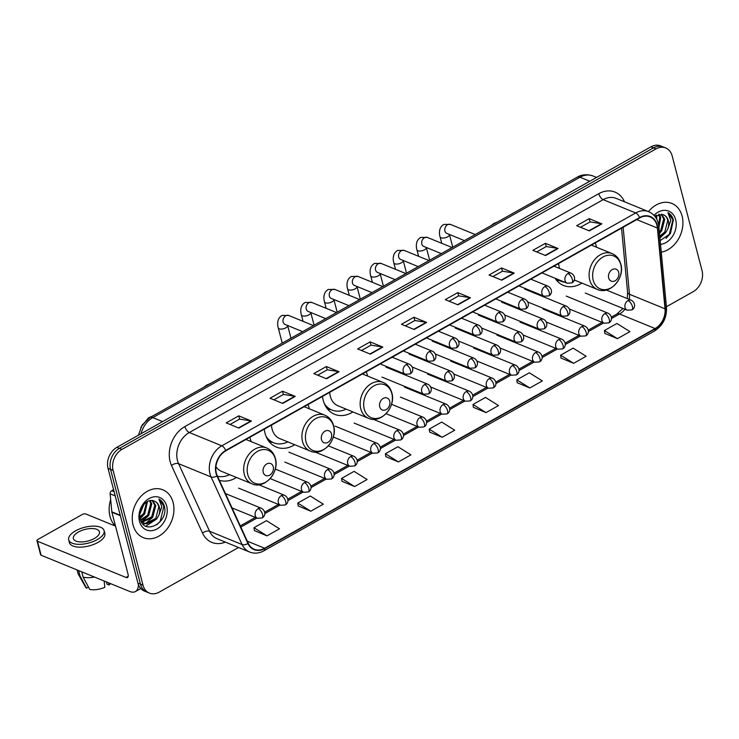<?xml version="1.0" encoding="UTF-8"?>
<svg xmlns="http://www.w3.org/2000/svg" width="739" height="739" viewBox="0 0 739 739"><rect width="100%" height="100%" fill="white"/><g stroke="black" fill="none" stroke-linecap="round" stroke-linejoin="round"><path stroke-width="1.11" d="M555.091 278.261A28.525 21.976 112.2 0 0 563.506 285.466A28.525 21.976 112.2 0 0 581.907 283.102M596.567 247.242A28.525 21.976 112.2 0 0 596.419 246.623A28.525 21.976 112.2 0 0 595.172 242.983M322.509 396.4A28.525 21.976 112.2 0 0 323.239 400.335A28.525 21.976 112.2 0 0 334.555 414.293A28.525 21.976 112.2 0 0 352.946 411.928M367.616 376.068A28.525 21.976 112.2 0 0 367.459 375.449A28.525 21.976 112.2 0 0 366.211 371.809M264.266 429.165A28.525 21.976 112.2 0 0 264.996 433.109A28.525 21.976 112.2 0 0 276.312 447.067A28.525 21.976 112.2 0 0 294.704 444.702M309.373 408.833A28.525 21.976 112.2 0 0 309.216 408.224A28.525 21.976 112.2 0 0 307.969 404.575M219.354 480.304A28.525 21.976 112.2 0 0 236.462 477.477M251.131 441.608A28.525 21.976 112.2 0 0 250.983 440.989A28.525 21.976 112.2 0 0 249.727 437.349M666.421 306.74L693.182 291.683A16.147 12.443 112.2 0 0 702.05 270.65L672.157 155.874A16.147 12.443 112.2 0 0 665.747 147.976L660.666 145.897A16.147 12.443 112.2 0 0 650.911 146.839L116.901 447.317A16.147 12.443 112.2 0 0 108.023 468.35L137.925 583.126A16.147 12.443 112.2 0 0 144.327 591.024L146.867 592.068A16.147 12.443 112.2 0 1 140.465 584.161A16.147 12.443 112.2 0 0 146.867 592.068L149.407 593.103A16.147 12.443 112.2 0 0 159.162 592.161L238.531 547.497M665.747 147.976A16.147 12.443 112.2 0 0 655.992 148.918L121.981 449.395A16.147 12.443 112.2 0 0 113.104 470.429L110.564 469.394L140.465 584.161L110.564 469.394A16.147 12.443 112.2 0 1 119.441 448.351A16.147 12.443 112.2 0 0 110.564 469.394L108.023 468.35M655.992 148.918L653.452 147.883L119.441 448.351L653.452 147.883A16.147 12.443 112.2 0 1 663.206 146.932A16.147 12.443 112.2 0 0 653.452 147.883L650.911 146.839M133.066 525.004A25.837 19.907 112.2 0 0 143.311 537.641A25.837 19.907 112.2 0 0 166.257 529.974A25.837 19.907 112.2 0 0 173.111 502.465A25.837 19.907 112.2 0 0 162.866 489.818A25.837 19.907 112.2 0 0 139.92 497.486A25.837 19.907 112.2 0 0 133.066 525.004A25.837 19.907 112.2 0 0 143.311 537.641A25.837 19.907 112.2 0 0 166.257 529.974A25.837 19.907 112.2 0 0 173.111 502.465A25.837 19.907 112.2 0 0 162.866 489.818A25.837 19.907 112.2 0 0 139.92 497.486A25.837 19.907 112.2 0 0 133.066 525.004M661.266 252.156A25.837 19.907 112.2 0 0 682.097 216.074A25.837 19.907 112.2 0 0 671.853 203.437A25.837 19.907 112.2 0 0 648.482 211.603A25.837 19.907 112.2 0 1 671.853 203.437L671.853 203.437A25.837 19.907 112.2 0 1 682.097 216.074A25.837 19.907 112.2 0 1 661.266 252.156M216.37 473.237A17.219 13.274 -67.8 0 1 225.838 450.79L639.697 217.931A17.219 13.274 -67.8 0 1 650.108 216.915A17.219 13.274 -67.8 0 1 657.405 228.055L665.035 308.819A17.219 13.274 -67.8 0 1 655.105 328.55L264.636 548.255A17.219 13.274 -67.8 0 1 254.225 549.262A17.219 13.274 -67.8 0 1 248.276 543.313L217.257 475.713A17.219 13.274 -67.8 0 1 216.37 473.237M216.037 473.422A17.653 13.598 112.2 0 0 216.943 475.962L247.962 543.562A17.653 13.598 112.2 0 0 264.728 548.624L655.197 328.929A17.653 13.598 112.2 0 0 665.377 308.699L657.756 227.935A17.653 13.598 112.2 0 0 639.595 217.552L225.737 450.421A17.653 13.598 112.2 0 0 216.037 473.422M580.521 227.279L590.073 221.903L601.454 223.732A4.305 1.968 60.6 0 1 601.879 223.852L589.177 218.661L576.66 225.7L589.362 230.891L601.879 223.852M590.027 221.931L589.177 218.661M536.717 251.925L546.269 246.549L557.64 248.378A4.305 1.968 60.6 0 1 558.074 248.498L545.373 243.307L532.856 250.345L545.558 255.546L558.074 248.498M546.223 246.577L545.373 243.307M492.904 276.58L502.465 271.195L513.836 273.024A4.305 1.968 60.6 0 1 514.261 273.153L501.559 267.952L489.052 275L501.744 280.192L514.261 273.153M502.418 271.222L501.559 267.952M449.1 301.226L458.66 295.849L470.032 297.669A4.305 1.968 60.6 0 1 470.457 297.799L457.755 292.607L445.238 299.646L457.94 304.837L470.457 297.799M458.614 295.877L457.755 292.607M230.069 424.463L239.63 419.087L251.001 420.916A4.305 1.968 60.6 0 1 251.426 421.036L238.725 415.845L226.208 422.884L238.909 428.084L251.426 421.036M239.584 419.115L238.725 415.845M273.883 399.817L283.434 394.441L294.806 396.27A4.305 1.968 60.6 0 1 295.231 396.39L282.538 391.199L270.021 398.238L282.723 403.429L295.231 396.39M283.388 394.469L282.538 391.199M317.687 375.172L327.238 369.786L338.619 371.615A4.305 1.968 60.6 0 1 339.044 371.745L326.342 366.544L313.826 373.592L326.527 378.784L339.044 371.745M327.192 369.814L326.342 366.544M361.491 350.517L371.052 345.141L382.423 346.97A4.305 1.968 60.6 0 1 382.848 347.09L370.147 341.898L357.63 348.937L370.331 354.138L382.848 347.09M370.996 345.168L370.147 341.898M405.295 325.871L414.856 320.495L426.227 322.324A4.305 1.968 60.6 0 1 426.652 322.444L413.951 317.253L401.434 324.292L414.136 329.483L426.652 322.444M414.801 320.523L413.951 317.253M113.104 470.429L143.006 585.205A16.147 12.443 112.2 0 0 149.407 593.103M517.226 382.71L529.826 387.966L542.334 380.927L529.318 372.779L516.801 379.818L517.245 382.82M561.04 358.064L573.63 363.32L586.147 356.272L573.122 348.124L560.605 355.173L561.049 358.175M604.844 333.409L617.434 338.665L629.951 331.626L616.926 323.479L604.419 330.527L604.862 333.529M385.813 456.656L398.404 461.912L410.921 454.864L397.905 446.716L385.388 453.764L385.832 456.767M342.009 481.301L354.6 486.558L367.117 479.519L354.092 471.371L341.584 478.41L342.028 481.412M298.205 505.947L310.796 511.203L323.312 504.164L310.288 496.017L297.771 503.056L298.214 506.067M254.392 530.602L266.982 535.858L279.499 528.81L266.483 520.662L253.967 527.711L254.41 530.713M473.422 407.355L486.013 412.611L498.529 405.572L485.514 397.425L472.997 404.464L473.44 407.475M442.208 437.266L454.725 430.218L441.71 422.071L429.193 429.119L429.636 432.121L442.208 437.266L429.193 429.119M398.404 461.912L385.388 453.764M354.6 486.558L341.584 478.41M310.796 511.203L297.771 503.056M266.982 535.858L253.967 527.711M486.013 412.611L472.997 404.464M529.826 387.966L516.801 379.818M573.63 363.32L560.605 355.173M617.434 338.665L604.419 330.527M110.674 499.555A26.909 20.738 112.2 0 0 110 516.376A26.909 20.738 112.2 0 0 115.543 526.196M147.477 501.513L144.687 513.873L139.994 517.808M146.691 501.966L143.68 513.466L139.874 516.912M150.285 500.589L151.726 504.016L148.724 515.526L140.724 520.496M149.629 500.719L150.719 503.601L147.717 515.111L140.521 519.942M152.705 500.617L155.763 505.661L152.751 517.171L142.35 522.168M152.123 500.534L154.756 505.254L151.744 516.764L141.906 521.808M154.017 500.996C146.784 497.596 137.417 509.587 140.198 518.806C143.828 535.858 167.947 523.175 164.575 507.213L164.391 506.409C163.458 502.973 161.638 500.515 158.931 499.037L161.823 506.778L158.903 515.138A12.166 9.376 112.2 0 0 159.338 507.13A12.166 9.376 112.2 0 0 154.516 501.181A12.166 9.376 112.2 0 0 154.017 500.996C156.52 501.901 158.109 503.869 158.783 506.899L155.781 518.409L145.675 523.443L143.763 523.046M158.903 515.138L156.788 518.824L146.682 523.849L144.262 523.267L140.789 520.653M144.262 523.267L141.269 521.706M143.846 504.404L139.828 514.233M139.486 521.383A17.542 13.514 112.2 0 0 157.047 528.939A17.542 13.514 112.2 0 0 166.691 506.076A17.542 13.514 112.2 0 0 149.13 498.52A17.542 13.514 112.2 0 0 139.486 521.383M158.931 499.037L163.919 506.215L160.206 521.309L156.973 524.662M156.613 519.037L145.86 526.223M152.585 517.392L145.601 523.434M145.241 523.6L143.154 524.311M148.548 515.739L141.768 521.688M144.521 514.095L140.142 518.602M113.584 489.671L111.681 490.742L114.12 491.731M138.433 584.715A21.523 9.838 60.6 0 1 135.394 591.56A21.523 9.838 60.6 0 1 129.704 591.459L41.116 555.229A2.688 1.192 165.4 0 1 40.599 554.73L36.95 540.736A2.688 1.192 -14.6 0 0 37.467 541.234L126.055 577.464A5.385 2.457 -119.4 0 0 127.477 577.492A5.385 2.457 -119.4 0 0 128.013 574.092L111.903 512.247A2.688 2.069 -67.8 0 1 111.829 511.822L110.129 493.828A2.688 2.069 -67.8 0 1 111.681 490.742M115.432 526.094L85.863 514.002A2.688 1.192 -14.6 0 0 82.186 514.529L37.966 539.405A2.688 1.192 -14.6 0 0 36.95 540.736M78.463 531.988A13.459 5.977 -14.6 0 0 73.383 538.62A13.459 5.977 -14.6 0 0 81.272 541.936A13.459 5.977 -14.6 0 0 94.343 538.482A13.459 5.977 -14.6 0 0 99.423 531.84A13.459 5.977 -14.6 0 0 91.534 528.524A13.459 5.977 -14.6 0 0 78.463 531.988M68.69 539.839L69.42 542.638A18.299 8.129 -14.6 0 0 80.145 547.146A18.299 8.129 -14.6 0 0 97.927 542.444A18.299 8.129 -14.6 0 0 104.836 533.419L104.107 530.62A18.299 8.129 -14.6 0 0 93.382 526.113A18.299 8.129 -14.6 0 0 75.609 530.814A18.299 8.129 -14.6 0 0 68.69 539.839A18.299 8.129 -14.6 0 0 79.415 544.347A18.299 8.129 -14.6 0 0 97.197 539.646A18.299 8.129 -14.6 0 0 104.107 530.62M104.144 581.002L104.809 587.311A13.995 6.217 -14.6 0 1 89.742 589.454L83.128 577.131L81.752 571.847M83.128 577.131A17.764 7.889 -14.6 0 0 94.49 577.057M106.453 581.953L107.035 584.161L108.984 584.955L108.772 582.895M108.984 584.955A13.995 6.217 -14.6 0 0 110.554 583.625M77.087 569.945L77.965 573.298A17.764 7.889 -14.6 0 0 78.316 574.157A17.764 7.889 -14.6 0 0 79.96 575.829L86.565 588.161L88.468 587.089M78.583 570.554L79.96 575.829M78.316 574.157L85.53 587.015A13.995 6.217 -14.6 0 0 86.565 588.161M273.245 466.715A6.457 4.979 112.2 0 0 266.779 463.935A6.457 4.979 112.2 0 0 263.232 472.35A6.457 4.979 112.2 0 0 269.698 475.14A6.457 4.979 112.2 0 0 273.245 466.715M217.488 476.221A25.56 19.694 112.2 0 0 229.617 474.669M215.936 466.66A19.371 14.928 112.2 0 0 221.534 471.371L251.971 483.814C264.359 489.708 279.739 472.48 275.361 458.42C273.957 453.367 271.047 449.875 266.64 447.945A19.371 14.928 112.2 0 0 249.431 453.7A19.371 14.928 112.2 0 0 244.286 474.336A19.371 14.928 112.2 0 0 251.971 483.814M331.488 433.95A6.457 4.979 112.2 0 0 325.021 431.17A6.457 4.979 112.2 0 0 321.474 439.585A6.457 4.979 112.2 0 0 327.94 442.365A6.457 4.979 112.2 0 0 331.488 433.95M271.49 425.11A19.371 14.928 112.2 0 0 272.091 429.119A19.371 14.928 112.2 0 0 279.776 438.596L310.214 451.049C322.601 456.942 337.982 439.714 333.603 425.655C332.199 420.593 329.289 417.101 324.883 415.179A19.371 14.928 112.2 0 0 307.673 420.925A19.371 14.928 112.2 0 0 302.528 441.562A19.371 14.928 112.2 0 0 310.214 451.049M267.324 438.92A25.56 19.694 112.2 0 0 272.349 442.245L273.624 442.763A25.56 19.694 112.2 0 0 287.859 441.904M266.04 436.25A25.56 19.694 112.2 0 0 273.624 442.763M389.73 401.175A6.457 4.979 112.2 0 0 383.264 398.395A6.457 4.979 112.2 0 0 379.717 406.81A6.457 4.979 112.2 0 0 386.183 409.591A6.457 4.979 112.2 0 0 389.73 401.175M329.733 392.335A19.371 14.928 112.2 0 0 330.333 396.344A19.371 14.928 112.2 0 0 338.019 405.822L368.456 418.274C380.844 424.168 396.224 406.94 391.846 392.88C390.441 387.818 387.532 384.335 383.116 382.405A19.371 14.928 112.2 0 0 365.916 388.16A19.371 14.928 112.2 0 0 360.771 408.796A19.371 14.928 112.2 0 0 368.456 418.274M325.566 406.145A25.56 19.694 112.2 0 0 330.592 409.48L331.857 409.997A25.56 19.694 112.2 0 0 346.101 409.129M324.273 403.485A25.56 19.694 112.2 0 0 331.857 409.997M618.691 272.349A6.457 4.979 112.2 0 0 612.225 269.569A6.457 4.979 112.2 0 0 608.677 277.984A6.457 4.979 112.2 0 0 615.134 280.765A6.457 4.979 112.2 0 0 618.691 272.349M558.684 263.509A19.371 14.928 112.2 0 0 559.284 267.518A19.371 14.928 112.2 0 0 559.562 268.46M556.079 278.668A25.56 19.694 112.2 0 0 559.552 280.654L560.818 281.171A25.56 19.694 112.2 0 0 564.688 282.187M557.354 279.185A25.56 19.694 112.2 0 0 560.818 281.171M573.907 280.82A25.56 19.694 112.2 0 0 575.053 280.303M656.463 215.132L656.869 219.465M655.669 215.576L655.909 217.774M659.262 214.199L660.712 217.626L658.92 227.298M658.606 214.328L659.705 217.22L658.698 225.321M661.691 214.227L664.74 219.28L661.738 230.79L659.474 233.136M661.109 214.144L663.733 218.864L660.731 230.374L659.354 231.926M660.176 240.609L670.43 233.598L673.377 220.019C672.435 216.582 670.615 214.125 667.917 212.647L670.8 220.388L667.88 228.757A12.166 9.376 112.2 0 0 668.324 220.739A12.166 9.376 112.2 0 0 663.502 214.79A12.166 9.376 112.2 0 0 662.994 214.606C665.506 215.511 667.095 217.478 667.77 220.518L664.758 232.028L659.751 236.11M667.88 228.757L665.765 232.434L659.825 236.905M660.527 244.323A17.542 13.514 112.2 0 0 675.668 219.695A17.542 13.514 112.2 0 0 654.006 215.345M662.994 214.606L654.763 216.204M667.917 212.647L672.906 219.825L669.183 234.919L665.959 238.281M665.599 232.656L659.927 238.004M661.562 231.002L659.511 233.515M589.787 181.231L580.013 177.24A10.762 4.914 -119.4 0 0 577.168 177.184C578.905 176.085 584.678 173.102 593.02 175.974A21.523 16.591 112.2 0 0 580.013 177.24L152.797 417.609A21.523 16.591 112.2 0 0 141.084 433.701M162.58 421.609L152.797 417.609A10.762 4.914 -119.4 0 0 149.952 417.563L577.168 177.184M137.925 583.126L143.006 585.205M116.901 447.317L121.981 449.395M225.377 542.121A26.909 20.738 -67.8 0 1 202.523 533.096L171.503 465.487A26.909 20.738 -67.8 0 1 184.907 426.551L598.775 193.683A5.385 2.457 -119.4 0 0 603.163 199.65L189.304 432.518A21.523 16.591 112.2 0 0 177.471 460.573A21.523 16.591 112.2 0 0 178.57 463.667L209.59 531.267A21.523 16.591 112.2 0 0 217.035 538.703L249.551 552.005A21.523 16.591 -67.8 0 1 242.106 544.569A5.385 2.78 -24.6 0 0 247.962 543.562M598.775 193.683A26.909 20.738 -67.8 0 1 624.51 201.802M616.169 198.385A21.523 16.591 112.2 0 0 603.163 199.65L635.679 212.952A21.523 16.591 -67.8 0 1 648.685 211.687L616.169 198.385M202.523 533.096A5.385 2.78 155.4 0 1 209.59 531.267L242.106 544.569L211.086 476.969A21.523 16.591 -67.8 0 1 209.987 473.865A21.523 16.591 -67.8 0 1 221.811 445.811A5.385 2.457 60.6 0 1 225.737 450.421M216.943 475.962A5.385 2.78 -24.6 0 1 211.086 476.969L178.57 463.667A5.385 2.78 155.4 0 0 171.503 465.487M249.551 552.005C254.299 553.834 259.112 553.419 263.98 550.767A5.385 2.457 -119.4 0 0 264.728 548.624M655.197 328.929A5.385 2.457 60.6 0 1 654.449 331.063C662.855 325.603 666.864 317.705 666.476 307.369L658.855 226.596C657.996 219.344 654.606 214.375 648.685 211.687M665.377 308.699A5.385 1.931 -5.4 0 0 666.476 307.369M657.756 227.935A5.385 1.931 -5.4 0 0 658.855 226.596M639.595 217.552A5.385 2.457 -119.4 0 0 635.679 212.952L221.811 445.811L189.304 432.518A5.385 2.457 -119.4 0 1 184.907 426.551M655.105 328.55L619.541 314.01A17.219 13.274 112.2 0 0 624.945 309.272M629.268 299.406A17.219 13.274 112.2 0 0 629.471 294.27L623.143 227.242M665.035 308.819L629.471 294.27A9.69 3.473 174.6 0 1 627.605 292.478L621.527 228.148M657.405 228.055L636.732 219.594M264.636 548.255L247.279 541.16M240.831 527.092L256.886 518.057M264.802 513.605L279.998 505.051M287.914 500.599L303.11 492.054M311.027 487.601L326.222 479.048M334.139 474.595L349.335 466.041M357.251 461.589L372.447 453.035M380.363 448.582L395.559 440.028M403.476 435.576L418.671 427.022M426.588 422.569L441.783 414.025M449.7 409.572L464.905 401.018M472.812 396.566L488.017 388.012M495.924 383.559L511.129 375.006M519.037 370.553L534.242 361.999M542.149 357.547L557.354 349.002M565.261 344.54L580.466 335.996M588.373 331.543L603.578 322.989M611.495 318.537L619.541 314.01A9.69 4.425 -119.4 0 0 616.973 313.964L622.977 308.468M426.227 322.324L413.766 329.335M382.423 346.97L369.953 353.981M338.619 371.615L326.148 378.627M294.806 396.27L282.344 403.282M251.001 420.916L238.54 427.927M470.032 297.669L457.57 304.69M513.836 273.024L501.375 280.035M557.64 248.378L545.179 255.389M601.454 223.732L588.983 230.744M128.198 576.254L126.055 577.464M120.365 515.702L111.903 512.247M37.467 541.234L41.116 555.229M111.829 511.822L120.245 515.268M115.201 495.897L110.129 493.828M275.342 459.039A17.801 13.718 112.2 0 0 257.532 451.372A17.801 13.718 112.2 0 0 247.75 474.567A17.801 13.718 112.2 0 0 265.569 482.234A17.801 13.718 112.2 0 0 275.342 459.039M333.585 426.264A17.801 13.718 112.2 0 0 315.775 418.597A17.801 13.718 112.2 0 0 305.992 441.793A17.801 13.718 112.2 0 0 323.811 449.46A17.801 13.718 112.2 0 0 333.585 426.264M268.58 440.878A25.8 19.879 112.2 0 0 272.589 442.347M391.827 393.499A17.801 13.718 112.2 0 0 374.008 385.832A17.801 13.718 112.2 0 0 364.235 409.027A17.801 13.718 112.2 0 0 382.054 416.685A17.801 13.718 112.2 0 0 391.827 393.499M326.823 408.113A25.8 19.879 112.2 0 0 330.832 409.572M620.788 264.673A17.801 13.718 112.2 0 0 602.969 257.006A17.801 13.718 112.2 0 0 593.195 280.192A17.801 13.718 112.2 0 0 611.005 287.859A17.801 13.718 112.2 0 0 620.788 264.673M612.077 253.579A19.371 14.928 112.2 0 0 594.867 259.334A19.371 14.928 112.2 0 0 589.722 279.961A19.371 14.928 112.2 0 0 597.408 289.448C609.795 295.341 625.185 278.113 620.797 264.054C619.393 258.992 616.492 255.5 612.077 253.579L591.376 245.117M555.783 279.287A25.8 19.879 112.2 0 0 559.793 280.746M406.191 364.586A5.385 4.148 112.2 0 0 403.235 371.597A5.385 4.148 112.2 0 0 405.369 374.23L410.053 373.943A5.385 2.457 -119.4 0 0 410.588 370.553A5.385 2.457 60.6 0 0 406.191 364.586A5.385 4.148 112.2 0 1 409.452 364.272C414.006 366.83 413.609 372.262 410.053 373.943M313.428 325.585L288.709 315.47A4.84 3.732 112.2 0 0 286.021 315.627A4.84 3.732 112.2 0 0 283.12 322.065A4.84 3.732 112.2 0 0 285.042 324.439L302.657 331.645M290.972 338.222L287.656 325.502A4.84 2.152 165.4 0 1 285.817 327.857A4.84 2.152 165.4 0 1 285.577 327.987A4.84 2.152 165.4 0 1 278.27 327.913C278.058 327.46 275.665 318.98 282.104 315.451L288.709 315.47M429.304 351.579A5.385 4.148 112.2 0 0 426.348 358.591A5.385 4.148 112.2 0 0 428.481 361.223L433.165 360.937A5.385 2.457 -119.4 0 0 433.701 357.547A5.385 2.457 60.6 0 0 429.304 351.579A5.385 4.148 112.2 0 1 432.564 351.265C437.118 353.824 436.721 359.256 433.165 360.937M336.541 312.579L311.821 302.463A4.84 3.732 112.2 0 0 309.133 302.63A4.84 3.732 112.2 0 0 306.232 309.059A4.84 3.732 112.2 0 0 308.154 311.433L308.117 311.415M314.084 325.215L310.768 312.505A4.84 2.152 165.4 0 1 308.93 314.851A4.84 2.152 165.4 0 1 308.69 314.98A4.84 2.152 165.4 0 1 301.383 314.906C301.17 314.454 298.778 305.974 305.216 302.445L311.821 302.463M452.425 338.573A5.385 4.148 112.2 0 0 449.46 345.584A5.385 4.148 112.2 0 0 451.603 348.226L456.277 347.93A5.385 2.457 -119.4 0 0 456.813 344.54A5.385 2.457 60.6 0 0 452.425 338.573A5.385 4.148 112.2 0 1 455.677 338.259C460.24 340.818 459.834 346.249 456.277 347.93M359.653 299.572L334.933 289.457A4.84 3.732 112.2 0 0 332.245 289.623A4.84 3.732 112.2 0 0 329.354 296.062A4.84 3.732 112.2 0 0 331.266 298.427L331.229 298.408M337.196 312.209L333.88 299.498A4.84 2.152 165.4 0 1 332.042 301.845A4.84 2.152 165.4 0 1 331.802 301.974A4.84 2.152 165.4 0 1 324.495 301.9C324.282 301.447 321.89 292.967 328.328 289.448L334.933 289.457M475.537 325.566A5.385 4.148 112.2 0 0 472.581 332.587A5.385 4.148 112.2 0 0 474.715 335.22L479.389 334.924A5.385 2.457 -119.4 0 0 479.925 331.534A5.385 2.457 60.6 0 0 475.537 325.566A5.385 4.148 112.2 0 1 478.789 325.252C483.352 327.811 482.955 333.243 479.389 334.924M382.765 286.566L358.055 276.46A4.84 3.732 112.2 0 0 355.357 276.617A4.84 3.732 112.2 0 0 352.466 283.055A4.84 3.732 112.2 0 0 354.387 285.42L354.341 285.402M360.309 299.203L356.992 286.492A4.84 2.152 165.4 0 1 355.154 288.838A4.84 2.152 165.4 0 1 354.914 288.977A4.84 2.152 165.4 0 1 347.607 288.894C347.395 288.441 345.011 279.97 351.441 276.441L358.055 276.46M498.649 312.569A5.385 4.148 112.2 0 0 495.693 319.581A5.385 4.148 112.2 0 0 497.827 322.213L502.502 321.918A5.385 2.457 -119.4 0 0 503.037 318.527A5.385 2.457 60.6 0 0 498.649 312.569A5.385 4.148 112.2 0 1 501.901 312.246C506.464 314.805 506.067 320.246 502.502 321.918M405.877 273.559L381.167 263.453A4.84 3.732 112.2 0 0 378.47 263.611A4.84 3.732 112.2 0 0 375.578 270.049A4.84 3.732 112.2 0 0 377.5 272.414L377.453 272.405M383.421 286.196L380.105 273.485A4.84 2.152 165.4 0 1 378.266 275.841A4.84 2.152 165.4 0 1 378.026 275.97A4.84 2.152 165.4 0 1 370.719 275.887C370.507 275.435 368.124 266.964 374.553 263.435L381.167 263.453M521.762 299.563A5.385 4.148 112.2 0 0 518.806 306.574A5.385 4.148 112.2 0 0 520.94 309.207L525.614 308.92A5.385 2.457 -119.4 0 0 526.15 305.521A5.385 2.457 60.6 0 0 521.762 299.563A5.385 4.148 112.2 0 1 525.013 299.249C529.577 301.798 529.179 307.239 525.614 308.92M428.989 260.553L404.279 250.447A4.84 3.732 112.2 0 0 401.591 250.604A4.84 3.732 112.2 0 0 398.69 257.043A4.84 3.732 112.2 0 0 400.612 259.417L400.566 259.398M406.533 273.199L403.217 260.479A4.84 2.152 165.4 0 1 401.379 262.835A4.84 2.152 165.4 0 1 401.138 262.964A4.84 2.152 165.4 0 1 393.832 262.881C393.619 262.437 391.236 253.957 397.665 250.429L404.279 250.447M544.874 286.556A5.385 4.148 112.2 0 0 541.918 293.568A5.385 4.148 112.2 0 0 544.052 296.2L548.726 295.914A5.385 2.457 -119.4 0 0 549.262 292.524A5.385 2.457 60.6 0 0 544.874 286.556A5.385 4.148 112.2 0 1 548.126 286.242C552.689 288.801 552.292 294.233 548.726 295.914M452.111 247.556L427.391 237.441A4.84 3.732 112.2 0 0 424.703 237.598A4.84 3.732 112.2 0 0 421.803 244.036A4.84 3.732 112.2 0 0 423.724 246.41L423.678 246.392M429.645 260.193L426.329 247.473A4.84 2.152 165.4 0 1 424.491 249.828A4.84 2.152 165.4 0 1 424.251 249.958A4.84 2.152 165.4 0 1 416.944 249.884C416.731 249.431 414.348 240.951 420.777 237.422L427.391 237.441M567.986 273.55A5.385 4.148 112.2 0 0 565.03 280.561A5.385 4.148 112.2 0 0 567.164 283.194L571.838 282.908A5.385 2.457 -119.4 0 0 572.374 279.518A5.385 2.457 60.6 0 0 567.986 273.55A5.385 4.148 112.2 0 1 571.238 273.236C575.801 275.795 575.404 281.226 571.838 282.908M475.223 234.549L450.504 224.434A4.84 3.732 112.2 0 0 447.816 224.601A4.84 3.732 112.2 0 0 444.915 231.03A4.84 3.732 112.2 0 0 446.836 233.404L446.79 233.385M452.758 247.186L449.441 234.475A4.84 2.152 165.4 0 1 447.603 236.822A4.84 2.152 165.4 0 1 447.363 236.951A4.84 2.152 165.4 0 1 440.065 236.877C439.844 236.425 437.46 227.945 443.89 224.416L450.504 224.434M424.657 384.585A5.385 4.148 112.2 0 0 421.701 391.596A5.385 4.148 112.2 0 0 423.835 394.229L428.509 393.942A5.385 2.457 -119.4 0 0 429.045 390.543A5.385 2.457 60.6 0 0 424.657 384.585A5.385 4.148 112.2 0 1 427.909 384.271C432.472 386.82 432.075 392.261 428.509 393.942M447.769 371.578A5.385 4.148 112.2 0 0 444.813 378.59A5.385 4.148 112.2 0 0 446.947 381.222L451.621 380.936A5.385 2.457 -119.4 0 0 452.157 377.546A5.385 2.457 60.6 0 0 447.769 371.578A5.385 4.148 112.2 0 1 451.021 371.264C455.584 373.823 455.187 379.255 451.621 380.936M470.882 358.572A5.385 4.148 112.2 0 0 467.926 365.583A5.385 4.148 112.2 0 0 470.059 368.216L474.734 367.93A5.385 2.457 -119.4 0 0 475.269 364.539A5.385 2.457 60.6 0 0 470.882 358.572A5.385 4.148 112.2 0 1 474.133 358.258C478.696 360.817 478.299 366.248 474.734 367.93M493.994 345.566A5.385 4.148 112.2 0 0 491.038 352.577A5.385 4.148 112.2 0 0 493.172 355.219L497.846 354.923A5.385 2.457 -119.4 0 0 498.382 351.533A5.385 2.457 60.6 0 0 493.994 345.566A5.385 4.148 112.2 0 1 497.245 345.252C501.809 347.81 501.411 353.242 497.846 354.923M517.106 332.559A5.385 4.148 112.2 0 0 514.15 339.58A5.385 4.148 112.2 0 0 516.284 342.212L520.958 341.917A5.385 2.457 -119.4 0 0 521.494 338.527A5.385 2.457 60.6 0 0 517.106 332.559A5.385 4.148 112.2 0 1 520.358 332.245C524.921 334.804 524.524 340.236 520.958 341.917M540.218 319.562A5.385 4.148 112.2 0 0 537.262 326.573A5.385 4.148 112.2 0 0 539.396 329.206L544.07 328.91A5.385 2.457 -119.4 0 0 544.606 325.52A5.385 2.457 60.6 0 0 540.218 319.562A5.385 4.148 112.2 0 1 543.47 319.239C548.033 321.798 547.636 327.238 544.07 328.91M563.33 306.556A5.385 4.148 112.2 0 0 560.374 313.567A5.385 4.148 112.2 0 0 562.508 316.2L567.183 315.913A5.385 2.457 -119.4 0 0 567.718 312.514A5.385 2.457 60.6 0 0 563.33 306.556A5.385 4.148 112.2 0 1 566.582 306.242C571.145 308.791 570.748 314.232 567.183 315.913M258.216 508.617A5.385 4.148 112.2 0 0 255.251 515.628A5.385 4.148 112.2 0 0 257.394 518.27L262.068 517.974A5.385 2.457 -119.4 0 0 262.604 514.584A5.385 2.457 60.6 0 0 258.216 508.617A5.385 4.148 112.2 0 1 261.467 508.303C266.022 510.861 265.624 516.293 262.068 517.974M281.328 495.61A5.385 4.148 112.2 0 0 278.363 502.631A5.385 4.148 112.2 0 0 280.506 505.264L285.18 504.968A5.385 2.457 -119.4 0 0 285.716 501.578A5.385 2.457 60.6 0 0 281.328 495.61A5.385 4.148 112.2 0 1 284.58 495.296C289.143 497.855 288.746 503.287 285.18 504.968M304.44 482.613A5.385 4.148 112.2 0 0 301.484 489.624A5.385 4.148 112.2 0 0 303.618 492.257L308.292 491.962A5.385 2.457 -119.4 0 0 308.828 488.571A5.385 2.457 60.6 0 0 304.44 482.613A5.385 4.148 112.2 0 1 307.692 482.29C312.255 484.849 311.858 490.29 308.292 491.962M327.553 469.607A5.385 4.148 112.2 0 0 324.597 476.618A5.385 4.148 112.2 0 0 326.73 479.251L331.405 478.964A5.385 2.457 -119.4 0 0 331.94 475.565A5.385 2.457 60.6 0 0 327.553 469.607A5.385 4.148 112.2 0 1 330.804 469.293C335.367 471.842 334.97 477.283 331.405 478.964M350.665 456.6A5.385 4.148 112.2 0 0 347.709 463.612A5.385 4.148 112.2 0 0 349.843 466.244L354.517 465.958A5.385 2.457 -119.4 0 0 355.053 462.568A5.385 2.457 60.6 0 0 350.665 456.6A5.385 4.148 112.2 0 1 353.916 456.286C358.48 458.845 358.082 464.277 354.517 465.958M373.777 443.594A5.385 4.148 112.2 0 0 370.821 450.605A5.385 4.148 112.2 0 0 372.955 453.238L377.629 452.952A5.385 2.457 -119.4 0 0 378.165 449.561A5.385 2.457 60.6 0 0 373.777 443.594A5.385 4.148 112.2 0 1 377.029 443.28C381.592 445.839 381.195 451.27 377.629 452.952M396.889 430.588A5.385 4.148 112.2 0 0 393.933 437.608A5.385 4.148 112.2 0 0 396.067 440.241L400.741 439.945A5.385 2.457 -119.4 0 0 401.277 436.555A5.385 2.457 60.6 0 0 396.889 430.588A5.385 4.148 112.2 0 1 400.141 430.274C404.704 432.832 404.307 438.264 400.741 439.945M420.001 417.581A5.385 4.148 112.2 0 0 417.045 424.602A5.385 4.148 112.2 0 0 419.179 427.234L423.853 426.939A5.385 2.457 -119.4 0 0 424.389 423.549A5.385 2.457 60.6 0 0 420.001 417.581A5.385 4.148 112.2 0 1 423.253 417.267C427.816 419.826 427.419 425.258 423.853 426.939M443.114 404.584A5.385 4.148 112.2 0 0 440.158 411.595A5.385 4.148 112.2 0 0 442.291 414.228L446.966 413.932A5.385 2.457 -119.4 0 0 447.501 410.542A5.385 2.457 60.6 0 0 443.114 404.584A5.385 4.148 112.2 0 1 446.365 404.261C450.929 406.819 450.531 412.26 446.966 413.932M466.226 391.578A5.385 4.148 112.2 0 0 463.27 398.589A5.385 4.148 112.2 0 0 465.404 401.222L470.078 400.935A5.385 2.457 -119.4 0 0 470.614 397.536A5.385 2.457 60.6 0 0 466.226 391.578A5.385 4.148 112.2 0 1 469.477 391.264C474.041 393.822 473.644 399.254 470.078 400.935M489.338 378.571A5.385 4.148 112.2 0 0 486.382 385.582A5.385 4.148 112.2 0 0 488.516 388.215L493.19 387.929A5.385 2.457 -119.4 0 0 493.726 384.539A5.385 2.457 60.6 0 0 489.338 378.571A5.385 4.148 112.2 0 1 492.59 378.257C497.153 380.816 496.756 386.248 493.19 387.929M512.45 365.565A5.385 4.148 112.2 0 0 509.494 372.576A5.385 4.148 112.2 0 0 511.628 375.209L516.302 374.922A5.385 2.457 -119.4 0 0 516.838 371.532A5.385 2.457 60.6 0 0 512.45 365.565A5.385 4.148 112.2 0 1 515.702 365.251C520.265 367.81 519.868 373.241 516.302 374.922M535.563 352.558A5.385 4.148 112.2 0 0 532.607 359.579A5.385 4.148 112.2 0 0 534.74 362.212L539.424 361.916A5.385 2.457 -119.4 0 0 539.96 358.526A5.385 2.457 60.6 0 0 535.563 352.558A5.385 4.148 112.2 0 1 538.814 352.244C543.377 354.803 542.98 360.235 539.424 361.916M558.675 339.561A5.385 4.148 112.2 0 0 555.719 346.573A5.385 4.148 112.2 0 0 557.853 349.205L562.536 348.91A5.385 2.457 -119.4 0 0 563.072 345.519A5.385 2.457 60.6 0 0 558.675 339.561A5.385 4.148 112.2 0 1 561.926 339.238C566.49 341.797 566.092 347.228 562.536 348.91M581.787 326.555A5.385 4.148 112.2 0 0 578.831 333.566A5.385 4.148 112.2 0 0 580.965 336.199L585.648 335.912A5.385 2.457 -119.4 0 0 586.184 332.513A5.385 2.457 60.6 0 0 581.787 326.555A5.385 4.148 112.2 0 1 585.039 326.241C589.602 328.79 589.205 334.231 585.648 335.912M604.899 313.548A5.385 4.148 112.2 0 0 601.943 320.56A5.385 4.148 112.2 0 0 604.077 323.192L608.76 322.906A5.385 2.457 -119.4 0 0 609.296 319.516A5.385 2.457 60.6 0 0 604.899 313.548A5.385 4.148 112.2 0 1 608.16 313.234C612.714 315.793 612.317 321.225 608.76 322.906M628.021 300.542A5.385 4.148 112.2 0 0 625.055 307.553A5.385 4.148 112.2 0 0 627.199 310.186L631.873 309.9A5.385 2.457 -119.4 0 0 632.408 306.509A5.385 2.457 60.6 0 0 628.021 300.542A5.385 4.148 112.2 0 1 631.272 300.228C635.826 302.787 635.429 308.218 631.873 309.9M138.396 435.216L142.165 424.971L149.952 417.563M593.02 175.974L596.567 177.425M263.98 550.767L654.449 331.063M240.286 525.909L255.352 517.439M264.691 512.182L278.464 504.432M287.804 499.176L301.577 491.426M310.916 486.17L324.689 478.419M334.028 473.163L347.81 465.413M357.149 460.157L370.923 452.407M380.262 447.16L394.035 439.409M403.374 434.153L417.147 426.403M426.486 421.147L440.259 413.397M449.598 408.14L463.371 400.39M472.711 395.134L486.484 387.384M495.823 382.128L509.596 374.377M518.935 369.13L532.708 361.38M542.047 356.124L555.82 348.374M565.159 343.118L578.933 335.367M588.272 330.111L602.045 322.361M611.384 317.105L616.973 313.964M627.272 298.593L627.605 292.478M140.77 588.53L135.394 591.56M152.271 416.26L148.521 417.784L140.659 427.632M245.939 439.483L266.64 447.945M210.513 383.486L206.763 385.01L203.521 387.421M304.182 406.709L324.883 415.179M272.673 442.384L269.319 441.839M268.756 350.72L265.005 352.244L261.763 354.655M362.424 373.943L383.116 382.405M330.915 409.609L327.562 409.064M497.707 221.894L493.966 223.409L490.714 225.829M574.286 279.989L597.408 289.448M559.876 280.783L556.522 280.238M392.169 357.205L409.452 364.272M380.206 363.939L405.369 374.23M278.27 327.913L282.233 343.136M415.281 344.198L432.564 351.265M325.77 318.638L308.154 311.433M403.318 350.933L428.481 361.223M301.383 314.906L303.064 321.336M438.393 331.192L455.677 338.259M348.882 305.632L331.266 298.427M426.431 337.926L451.603 348.226M324.495 301.9L326.176 308.339M461.505 318.186L478.789 325.252M371.994 292.626L354.387 285.42M449.543 324.92L474.715 335.22M347.607 288.894L349.288 295.332M484.618 305.179L501.901 312.246M395.106 279.619L377.5 272.414M472.655 311.913L497.827 322.213M370.719 275.887L372.401 282.326M507.739 292.182L525.013 299.249M418.219 266.613L400.612 259.417M495.767 298.916L520.94 309.207M393.832 262.881L395.513 269.319M530.851 279.176L548.126 286.242M441.331 253.616L423.724 246.41M518.88 285.91L544.052 296.2M416.944 249.884L418.625 256.313M553.964 266.169L571.238 273.236M464.443 240.609L446.836 233.404M541.992 272.903L567.164 283.194M440.065 236.877L441.737 243.307M385.998 367.126L427.909 384.271M381.915 377.084L423.835 394.229M409.11 354.12L451.021 371.264M412.334 367.071L446.947 381.222M432.223 341.113L474.133 358.258M435.447 354.064L470.059 368.216M455.335 328.107L497.245 345.252M458.559 341.058L493.172 355.219M478.447 315.11L520.358 332.245M481.671 328.051L516.284 342.212M501.559 302.103L543.47 319.239M504.783 315.045L539.396 329.206M524.672 289.097L566.582 306.242M527.895 302.048L562.508 316.2M225.45 493.569L261.467 508.303M232.018 507.887L257.394 518.27M258.807 484.756L284.58 495.296M238.586 488.119L280.506 505.264M275.259 469.025L307.692 482.29M270.178 478.576L303.618 492.257M288.894 452.148L330.804 469.293M284.811 462.106L326.73 479.251M328.384 445.848L353.916 456.286M315.174 452.074L349.843 466.244M335.118 426.135L377.029 443.28M333.28 437.017L372.955 453.238M373.297 419.299L400.141 430.274M354.157 423.096L396.067 440.241M391.513 404.288L423.253 417.267M386.054 413.683L419.179 427.234M404.455 387.125L446.365 404.261M400.381 397.083L442.291 414.228M427.567 374.119L469.477 391.264M430.791 387.07L465.404 401.222M450.679 361.112L492.59 378.257M453.903 374.063L488.516 388.215M473.791 348.106L515.702 365.251M477.015 361.057L511.628 375.209M496.904 335.1L538.814 352.244M500.127 348.051L534.74 362.212M520.016 322.102L561.926 339.238M523.24 335.044L557.853 349.205M543.128 309.096L585.039 326.241M546.352 322.038L580.965 336.199M566.24 296.09L608.16 313.234M569.464 309.041L604.077 323.192M606.322 290.021L631.272 300.228M585.279 293.05L627.199 310.186"/></g></svg>
